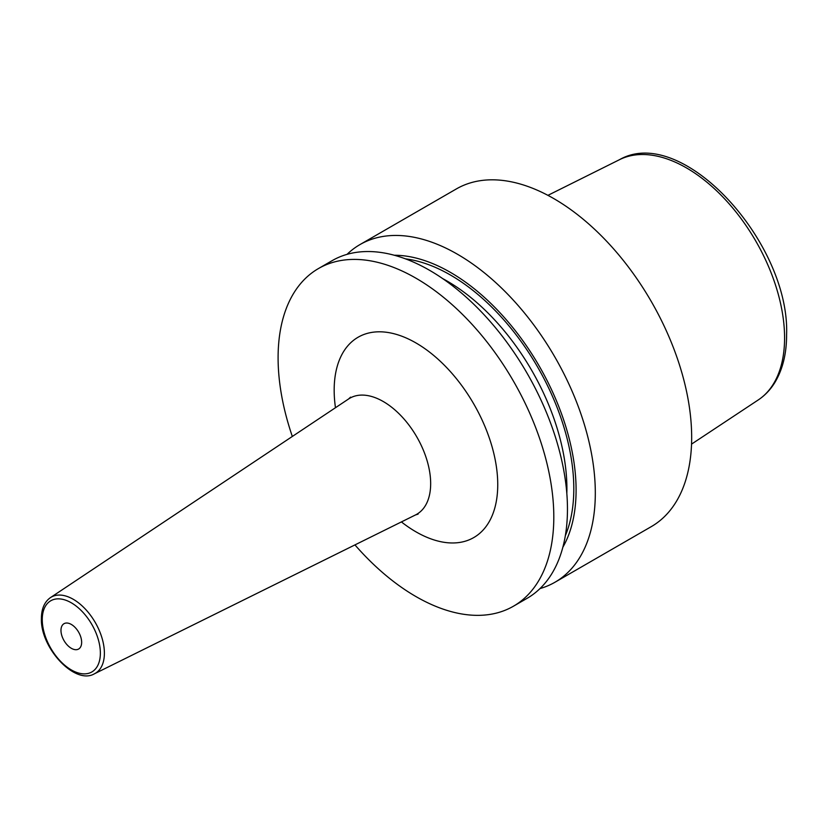 <?xml version="1.0" encoding="UTF-8"?>
<svg xmlns="http://www.w3.org/2000/svg" width="828" height="828" viewBox="0 0 828 828"><rect width="100%" height="100%" fill="white"/><g stroke="black" fill="none" stroke-linecap="round" stroke-linejoin="round"><path stroke-width="1.24" d="M540.001 588.573A194.963 112.556 -120 0 0 554.936 582.26L651.294 526.629A194.963 112.556 60 0 0 691.67 437.381A194.963 112.556 -120 0 0 606.572 241.186A194.963 112.556 -120 0 0 456.331 188.95L359.973 244.581A194.963 112.556 -120 0 0 347.046 254.351M318.48 268.541L332.121 260.665A194.963 112.556 -120 0 1 482.351 312.901A194.963 112.556 -120 0 1 567.459 509.096A194.963 112.556 -120 0 1 527.074 598.344L513.432 606.22A194.963 112.556 60 0 0 553.808 516.972A194.963 112.556 -120 0 0 468.71 320.778A194.963 112.556 -120 0 0 318.48 268.541A194.963 112.556 -120 0 0 278.094 357.789A194.963 112.556 60 0 0 292.336 436.459M554.936 582.26A194.963 112.556 -120 0 0 595.311 493.012A194.963 112.556 -120 0 0 510.214 296.817A194.963 112.556 -120 0 0 359.973 244.581M394.283 255.241A177.73 102.61 -120 0 1 576.091 490.041A177.73 102.61 60 0 1 562.854 547.225M513.432 606.22A194.963 112.556 60 0 1 354.943 544.907M81.651 642.331A14.625 8.446 -120 0 0 75.265 627.614A14.625 8.446 -120 0 0 64.004 623.701A14.625 8.446 -120 0 0 60.972 630.387A14.625 8.446 -120 0 0 67.358 645.105A14.625 8.446 -120 0 0 78.619 649.028A14.625 8.446 -120 0 0 81.651 642.331M691.546 444.118L758.251 399.945A138.814 80.14 60 0 0 784.582 337.896A138.814 80.14 -120 0 0 725.597 199.91A138.814 80.14 -120 0 0 619.53 159.669L547.919 195.346M566.828 493.623A169.616 97.932 60 0 0 566.911 488.717A169.616 97.932 -120 0 0 442.69 278.601M405.492 258.853A174.491 100.737 -120 0 1 573.804 488.717A174.491 100.737 60 0 1 565.327 535.706M401.404 521.919A115.661 66.778 -120 0 0 497.742 484.597A115.661 66.778 -120 0 0 415.956 342.947A115.661 66.778 -120 0 0 334.17 390.164A115.661 66.778 -120 0 0 335.475 407.718M418.099 514.126L415.521 514.933A66.985 38.678 -120 0 0 430.663 483.583A66.985 38.678 -120 0 0 400.607 415.325A66.985 38.678 -120 0 0 348.578 398.982L350.565 397.15M94.444 673.785C74.986 685.356 40.22 647.806 41.4 618.392C41.483 608.756 44.505 601.821 50.467 597.609A44.008 25.409 60 0 1 84.642 608.342A44.008 25.409 60 0 1 104.39 653.199A44.008 25.409 60 0 1 94.444 673.785L415.521 514.933M42.259 619.582A41.09 23.722 60 0 1 71.311 602.805A41.09 23.722 60 0 1 100.364 653.137A41.09 23.722 60 0 1 71.311 669.914A41.09 23.722 60 0 1 42.259 619.582M758.251 399.945C764.917 395.505 770.464 389.677 774.884 382.464C782.698 369.454 786.6 353.587 786.6 334.874C790.088 242.894 682.231 123.682 619.53 159.669M50.467 597.609L348.578 398.982"/></g></svg>
